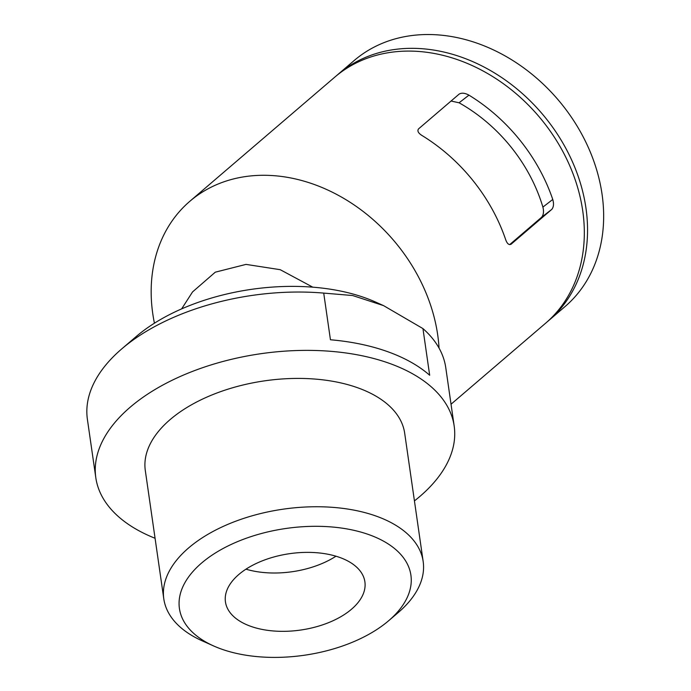 <?xml version="1.0" encoding="UTF-8"?>
<svg xmlns="http://www.w3.org/2000/svg" width="691" height="691" viewBox="0 0 691 691"><rect width="100%" height="100%" fill="white"/><g stroke="black" fill="none" stroke-linecap="round" stroke-linejoin="round"><path stroke-width="1.04" d="M154.43 323.207A162.022 129.338 49.4 0 1 189.844 201.288L334.841 77.09A162.022 129.338 49.4 0 1 338.789 73.877A162.022 129.338 49.4 0 1 540.526 118.437A162.022 129.338 49.4 0 1 545.64 323.189L451.033 404.226M189.844 201.288A162.022 129.338 49.4 0 1 193.791 198.075A162.022 129.338 49.4 0 1 346.58 200.079A162.022 129.338 49.4 0 1 439.053 348.091M511.098 244.225L511.193 244.148C509.025 245.279 507.194 243.819 505.708 239.751A162.022 129.338 49.4 0 0 421.899 135.445C418.21 133.069 417.105 130.875 418.565 128.863L459.161 94.088C461.752 92.629 465.017 92.983 468.947 95.151L459.083 102.795L451.232 101.059M511.003 244.294L551.798 209.373C553.672 207.032 553.992 203.733 552.757 199.457A162.022 129.338 -130.6 0 0 468.947 95.151M509.656 244.64L541.666 217.216C543.584 214.806 543.99 211.429 542.893 207.101A147.934 118.092 -130.6 0 0 459.083 102.795M336.465 75.725A162.022 129.338 49.4 0 1 338.063 74.334A162.022 129.338 49.4 0 1 342.01 71.121A162.022 129.338 49.4 0 1 543.748 115.682A162.022 129.338 49.4 0 1 548.861 320.434A162.022 129.338 49.4 0 1 547.237 321.799M338.063 74.334L354.172 60.532A162.022 129.338 49.4 0 1 358.119 57.318A162.022 129.338 49.4 0 1 559.857 101.879A162.022 129.338 49.4 0 1 564.97 306.631L548.861 320.434M245.961 569.177A70.447 38.584 171.8 0 0 335.973 556.203M241.194 572.554A70.447 38.584 171.8 0 0 225.447 601.904A70.447 38.584 171.8 0 0 300.671 630.045A70.447 38.584 171.8 0 0 364.891 581.813A70.447 38.584 171.8 0 0 316.184 552.688A70.447 38.584 171.8 0 0 241.194 572.554M155.069 538.272A181.042 99.159 -8.2 0 1 95.807 477.68L87.394 419.342A181.042 99.159 -8.2 0 1 121.875 348.791L136.239 336.508A159.906 87.584 -8.2 0 1 375.533 302.027L383.557 305.621L422.944 328.588A181.042 99.159 -8.2 0 1 445.773 367.698L454.177 426.036A181.042 99.159 -8.2 0 1 414.436 500.897M121.875 348.791A181.042 99.159 -8.2 0 1 323.716 293.096L352.643 295.532L383.557 305.621M323.716 293.096L330.445 339.765A181.042 99.159 -8.2 0 1 387.616 351.659A181.042 99.159 -8.2 0 1 429.672 375.256L422.944 328.588M95.807 477.68A181.042 99.159 -8.2 0 1 191.96 371.603A181.042 99.159 -8.2 0 1 389.301 363.319A181.042 99.159 -8.2 0 1 454.177 426.036M213.657 645.964L202.152 640.816A131.022 71.76 -8.2 0 1 163.802 598.881L145.309 470.545A131.022 71.76 -8.2 0 1 174.598 415.956A131.022 71.76 -8.2 0 1 357.722 387.781A131.022 71.76 -8.2 0 1 404.676 433.171L423.168 561.507A131.022 71.76 -8.2 0 1 398.223 612.563L388.636 620.751A116.934 64.047 -8.2 0 1 213.657 645.964A116.934 64.047 -8.2 0 1 205.564 559.814A116.934 64.047 -8.2 0 1 366.541 533.823A116.934 64.047 -8.2 0 1 388.636 620.751M163.802 598.881A131.022 71.76 -8.2 0 1 193.091 544.292A131.022 71.76 -8.2 0 1 332.578 507.332A131.022 71.76 -8.2 0 1 423.168 561.507M312.807 287.18L280.209 269.689L246.022 264.394L215.29 272.176L192.547 291.922L181.638 308.886M552.757 199.457L542.893 207.101M551.798 209.373L541.666 217.216"/></g></svg>
